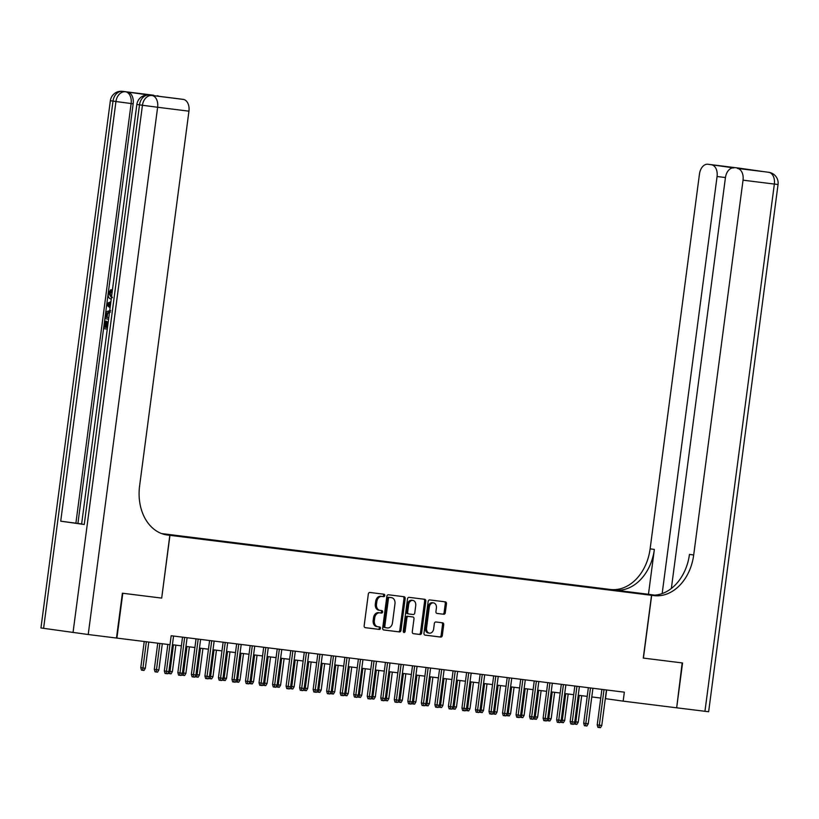 <?xml version="1.0" encoding="UTF-8"?>
<svg xmlns="http://www.w3.org/2000/svg" width="819" height="819" viewBox="0 0 819 819"><rect width="100%" height="100%" fill="white"/><g stroke="black" fill="none" stroke-linecap="round" stroke-linejoin="round"><path stroke-width="1.23" d="M384.766 595.577A1.239 0.932 98 0 0 383.998 594.225L369.881 592.465A1.771 1.341 98 0 0 368.325 594.062L364.158 625.747A1.771 1.341 98 0 0 365.254 627.671L379.361 629.432A1.239 0.932 98 0 0 379.688 626.965L377.856 626.74A5.682 4.279 98 0 1 377.805 626.73A5.682 4.279 98 0 1 374.355 620.577L374.703 617.935A5.682 4.279 98 0 1 379.688 612.837L381.511 613.062A1.239 0.932 98 0 0 381.838 610.595L380.016 610.37A5.682 4.279 98 0 1 379.965 610.36A5.682 4.279 98 0 1 376.505 604.207L376.853 601.566A5.682 4.279 98 0 1 381.849 596.457L383.671 596.693A1.239 0.932 98 0 0 384.766 595.577M379.914 610.35L378.839 610.206A5.682 4.279 98 0 1 378.787 610.196A5.682 4.279 98 0 1 375.327 604.043L375.675 601.402A5.682 4.279 98 0 1 380.671 596.293L382.493 596.519A1.239 0.932 98 0 0 382.975 594.103M365.059 627.63L378.183 629.268A1.239 0.932 98 0 0 378.665 626.842M377.754 626.73L376.679 626.576A5.682 4.279 98 0 1 376.627 626.566A5.682 4.279 98 0 1 373.177 620.413L373.525 617.772A5.682 4.279 98 0 1 378.511 612.663L380.333 612.899A1.239 0.932 98 0 0 380.825 610.472M600.092 588.226L609.592 589.516L600.092 588.226M443.734 614.281A1.771 1.341 98 0 0 445.301 612.684L446.468 603.798A1.771 1.341 98 0 0 445.393 601.873L429.709 599.918A1.771 1.341 98 0 0 428.142 601.515L423.976 633.2A1.771 1.341 98 0 0 425.051 635.124L440.735 637.08A1.771 1.341 98 0 0 442.301 635.483L443.714 624.743A1.771 1.341 98 0 0 442.629 622.819L435.913 621.979A1.771 1.341 98 0 0 434.346 623.576L433.65 628.9A4.75 3.583 98 0 1 429.432 633.159A4.75 3.583 98 0 1 426.545 628.019L429.289 607.155A4.75 3.583 98 0 1 433.507 602.897A4.75 3.583 98 0 1 436.394 608.046L435.933 611.517A1.771 1.341 98 0 0 437.018 613.441L442.557 614.117A1.771 1.341 98 0 0 444.123 612.52L445.29 603.623A1.771 1.341 98 0 0 444.389 601.75M150.911 95.332A10.852 7.136 97.1 0 1 150.993 95.342A10.852 7.136 97.1 0 1 151.065 95.352L183.292 99.406A10.852 7.136 97.1 0 1 188.943 111.169L157.627 107.269L88.217 634.52L116.892 638.093L122.799 593.263L161.691 598.105L169.953 535.339L651.535 595.311L643.273 658.077L682.166 662.919L676.668 707.8L682.565 662.97L643.406 658.097L651.668 595.321L653.971 595.608A45.219 34.081 98 0 0 693.693 554.985L743.038 180.17A10.852 7.136 -82.9 0 0 737.387 168.417L765.683 171.888A10.852 7.136 97.1 0 1 765.765 171.898A10.852 8.18 98 0 1 765.857 171.908A10.852 10.852 0 0 0 765.683 171.888A10.852 7.136 97.1 0 0 765.611 171.877M116.892 638.093L169.983 644.707L171.171 635.739L624.344 692.178L623.167 701.146L676.259 707.759M405.17 598.648A1.771 1.341 98 0 0 404.074 596.723L388.411 594.778A1.771 1.341 98 0 0 386.844 596.365L382.678 628.06A1.771 1.341 98 0 0 383.753 629.975L399.447 631.93A1.771 1.341 98 0 0 401.003 630.333L405.17 598.648L403.992 598.484A1.771 1.341 98 0 0 403.091 596.601M409.06 597.348L424.723 599.293A1.771 1.341 98 0 1 425.819 601.228L421.652 632.913A1.771 1.341 98 0 1 420.086 634.5L413.38 633.671A1.771 1.341 98 0 0 413.38 633.671A1.771 1.341 98 0 1 412.285 631.746L413.984 618.898A1.771 1.341 98 0 0 412.899 616.973A1.771 1.341 98 0 0 412.889 616.963L408.435 616.41A1.771 1.341 98 0 0 406.879 618.007L405.118 631.388A1.239 0.932 98 0 1 403.255 631.152L407.493 598.945A1.771 1.341 98 0 1 409.06 597.348M161.63 533.578L607.964 589.168L651.535 595.311M169.953 535.339L165.633 534.725M592.198 587.837L592.27 587.284L161.937 533.691M592.27 587.284L626.648 592.137L164.281 534.418M605.302 698.627L623.167 701.146M172.42 644.717L181.388 645.833M185.944 646.406L194.922 647.522M199.478 648.085L208.446 649.201M213.001 649.774L221.969 650.89M226.535 651.453L235.503 652.579M240.059 653.142L249.027 654.258M253.583 654.831L262.551 655.947M267.117 656.51L276.085 657.626M280.641 658.2L289.609 659.315M294.175 659.879L303.143 660.994M307.698 661.568L316.666 662.684M321.222 663.247L330.19 664.363M334.756 664.936L343.724 666.052M348.28 666.615L357.248 667.741M361.803 668.304L370.782 669.42M375.337 669.993L384.306 671.109M388.861 671.672L397.829 672.788M402.395 673.361L411.363 674.477M415.919 675.04L424.887 676.156M429.443 676.729L438.411 677.845M442.977 678.408L451.945 679.524M456.5 680.098L465.468 681.213M470.034 681.777L479.002 682.903M483.558 683.466L492.526 684.582M497.082 685.155L506.05 686.271M510.616 686.834L519.584 687.95M524.14 688.523L533.108 689.639M537.663 690.202L546.642 691.318M551.197 691.891L560.165 693.007M564.721 693.57L573.689 694.686M578.255 695.259L587.223 696.375M591.779 696.938L600.747 698.054M606.644 689.967L605.507 698.648M161.691 598.105L169.82 535.319L167.516 535.032A45.219 34.081 -82 0 1 167.107 534.981A45.219 34.081 -82 0 1 139.599 485.984L188.943 111.169M383.579 629.934L398.269 631.766A1.771 1.341 98 0 0 399.826 630.169L403.992 598.484M389.547 597.42A1.239 0.932 98 0 0 388.452 598.535L384.797 626.351A1.239 0.932 98 0 0 385.554 627.702L387.489 627.938A5.682 4.279 98 0 0 392.475 622.839L394.973 603.828A5.682 4.279 98 0 0 391.523 597.665A5.682 4.279 98 0 0 391.472 597.665L388.37 597.256A1.239 0.932 98 0 0 387.274 598.372L388.452 598.535M384.367 627.528L384.377 627.528A1.239 0.932 98 0 0 384.377 627.528A1.239 0.932 98 0 1 383.609 626.187L387.274 598.372M390.397 597.512A5.682 4.279 98 0 0 390.346 597.501A5.682 4.279 98 0 0 390.294 597.491L391.472 597.665M388.37 597.256L390.294 597.491M413.196 633.63L418.908 634.336A1.771 1.341 98 0 0 420.475 632.739L424.641 601.054A1.771 1.341 98 0 0 423.74 599.17M411.742 616.809A1.771 1.341 98 0 0 411.711 616.799L407.258 616.246A1.771 1.341 98 0 0 405.702 617.843L403.941 631.224L405.118 631.388M403.46 632.135A1.239 0.932 98 0 0 403.941 631.224M415.735 605.558A4.75 3.583 98 0 0 412.848 600.409A4.75 3.583 98 0 0 408.63 604.678L407.667 612.018A1.771 1.341 98 0 0 408.763 613.953L413.206 614.506A1.771 1.341 98 0 0 414.772 612.909L415.735 605.558M412.848 600.409L411.67 600.245A4.75 3.583 98 0 0 407.452 604.504L408.63 604.678M407.565 613.779L407.586 613.779A1.771 1.341 98 0 1 406.49 611.854L407.452 604.504M436.844 613.4L442.557 614.117M433.507 602.897L432.33 602.733A4.75 3.583 98 0 0 428.112 606.992L429.289 607.155M429.432 633.159L428.255 632.995A4.75 3.583 98 0 1 425.368 627.856L428.112 606.992M424.877 635.083L439.557 636.906A1.771 1.341 98 0 0 441.124 635.319L442.536 624.58A1.771 1.341 98 0 0 441.625 622.696M145.332 668.263L144.011 670.454L142.66 670.29L141.482 670.126L140.776 667.659L145.332 668.263L148.782 642.065M142.66 670.29L146.345 641.768M140.776 667.659L144.226 641.502M167.823 644.44L164.332 670.976L166.452 671.283L169.953 644.707M168.888 671.58L167.567 673.781L166.216 673.607L166.452 671.283L168.888 671.58L173.567 636.035M166.216 673.607L165.039 673.443L164.332 670.976M111.108 299.027L111.108 299.027C108.937 298.648 107.965 296.826 108.19 293.56L110.78 289.711L111.865 289.844L111.886 291.39L110.074 293.888L112.377 297.645M107.279 329.115L103.665 328.614L104.658 321.017L106.562 321.273L105.764 327.344L106.859 327.498M151.065 95.352L127.518 92.025A10.852 7.136 97.1 0 1 133.159 103.788L131.132 103.532L75.891 523.187L60.708 521.181L84.255 524.498L81.613 524.088L136.855 104.443L139.506 104.842L84.255 524.498M81.624 523.955L77.918 523.433L133.159 103.788M116.482 638.042L122.389 593.212L161.548 598.085M169.82 535.319L165.673 534.735M137.039 93.223L127.518 92.025M157.33 95.751A10.852 7.136 97.1 0 1 159.019 96.325M88.217 634.52L40.95 627.958L110.36 100.706L113.012 101.106L43.591 628.368M179.668 98.904A10.852 7.136 97.1 0 1 179.75 98.915A10.852 7.136 97.1 0 1 179.822 98.925L159.531 96.396M183.292 99.406L179.822 98.925M77.918 523.433L75.891 523.187M104.658 321.017L105.477 321.14L104.678 327.211L106.849 327.518L107.596 321.857L108.221 321.939M107.596 321.857L108.221 321.949M104.678 327.211L105.764 327.344M105.477 321.14L106.562 321.273M110.667 310.473L106.521 311.619L105.805 313.114L104.975 318.673L108.589 319.185M105.989 317.27L108.784 317.67L105.989 317.27L106.275 315.09L107.361 315.223L107.064 317.414M109.551 311.875L106.654 313.339L106.275 315.09M110.493 311.988L107.739 313.472L107.361 315.223M106.654 313.339L107.739 313.472M110.084 307.811L106.757 305.118L106.982 303.409L110.882 301.73M110.688 303.194L107.688 304.371L110.278 306.347M108.896 305.292L110.36 305.722M110.616 303.788L108.763 304.514L109.971 305.426M107.688 304.371L108.763 304.514M110.78 289.711L110.8 291.257L108.988 293.755L111.435 297.522M108.988 293.755L110.074 293.888M110.8 291.257L111.886 291.39M739.117 168.141A10.852 7.136 97.1 0 1 739.188 168.151A10.852 7.136 97.1 0 1 739.27 168.161L763.738 171.642M654.412 595.167L610.401 589.465A45.219 34.081 98 0 0 650.122 548.843L699.467 174.027A10.852 7.136 -82.9 0 1 707.872 164.25L739.188 168.151A10.852 10.852 0 0 1 739.373 168.171A10.852 8.18 98 0 0 739.27 168.161L707.954 164.261L733.844 167.915A10.852 7.136 -82.9 0 0 725.429 177.682L671.355 588.451M651.668 595.321L643.13 594.123L651.627 595.178M648.464 594.277L614.639 590.069A45.219 34.081 98 0 0 654.361 549.436L648.464 594.277L654.668 595.147M754.207 170.454L737.387 168.417M704.944 711.322L774.354 184.07L778.05 184.49L708.64 711.742L676.668 707.8M662.161 593.57L717.075 176.505A10.852 7.136 -82.9 0 0 711.424 164.752M653.971 595.608L649.733 595.014A45.219 34.081 98 0 0 689.455 554.391L693.693 554.985M732.114 168.018L731.715 167.281M158.866 669.942L157.545 672.143L156.194 671.979L155.016 671.805L154.31 669.338L158.866 669.942L162.305 643.754M156.194 671.979L159.879 643.447M154.31 669.338L157.75 643.181M168.939 671.181L172.389 671.631L175.88 645.147M172.389 671.631L171.069 673.832L169.717 673.658L173.444 644.85M169.717 673.658L168.54 673.494L168.284 672.583M182.463 672.87L185.913 673.31L189.404 646.836M185.913 673.31L184.603 675.511L183.241 675.347L186.967 646.529M183.241 675.347L182.064 675.173L181.808 674.272M195.997 674.549L199.447 674.999L202.928 648.515M199.447 674.999L198.126 677.2L196.775 677.026L200.491 648.218M196.775 677.026L195.598 676.863L195.332 675.951M182.535 637.151L177.856 672.665L179.975 672.962L184.654 637.417M182.412 673.269L181.091 675.46L179.74 675.296L179.975 672.962L182.412 673.269L187.09 637.725M179.74 675.296L178.562 675.132L177.856 672.665M196.058 638.84L191.38 674.344L193.509 674.651L198.188 639.107M195.936 674.948L194.625 677.149L193.264 676.975L193.509 674.651L195.936 674.948L200.614 639.404M193.264 676.975L192.086 676.811L191.38 674.344M209.592 640.53L204.914 676.033L207.033 676.33L211.712 640.786M209.469 676.637L208.149 678.828L206.797 678.664L207.033 676.33L209.469 676.637L214.148 641.093M206.797 678.664L205.62 678.501L204.914 676.033M223.116 642.209L218.438 677.722L220.557 678.019L225.235 642.475M222.993 678.316L221.673 680.517L220.321 680.354L220.557 678.019L222.993 678.316L227.672 642.782M220.321 680.354L219.144 680.179L218.438 677.722M209.521 676.238L212.971 676.689L216.462 650.204M212.971 676.689L211.65 678.879L210.299 678.716L214.025 649.897M210.299 678.716L209.121 678.552L208.865 677.641M236.64 643.898L231.972 679.401L234.091 679.698L238.769 644.154M236.527 680.005L235.207 682.207L233.855 682.032L234.091 679.698L236.527 680.005L241.206 644.461M233.855 682.032L232.678 681.869L231.972 679.401M223.044 677.917L226.505 678.367L229.985 651.883M226.505 678.367L225.184 680.569L223.833 680.394L227.549 651.586M223.833 680.394L222.655 680.231L222.389 679.33M250.174 645.577L245.495 681.091L247.614 681.388L252.293 645.843M250.051 681.695L248.73 683.885L247.379 683.722L247.614 681.388L250.051 681.695L254.729 646.15M247.379 683.722L246.202 683.548L245.495 681.091M236.578 679.606L240.028 680.057L243.509 653.572M240.028 680.057L238.708 682.247L237.356 682.084L241.083 653.265M237.356 682.084L236.179 681.92L235.923 681.009M263.698 647.266L259.019 682.77L261.138 683.066L265.827 647.532M263.575 683.374L262.254 685.575L260.903 685.401L261.138 683.066L263.575 683.374L268.253 647.829M260.903 685.401L259.725 685.237L259.019 682.77M250.102 681.295L253.552 681.736L257.043 655.261M253.552 681.736L252.232 683.937L250.88 683.763L254.607 654.954M250.88 683.763L249.703 683.599L249.447 682.698M277.221 648.945L272.553 684.459L274.672 684.756L279.351 649.211M277.109 685.063L275.788 687.254L274.437 687.09L274.672 684.756L277.109 685.063L281.787 649.518M274.437 687.09L273.259 686.926L272.553 684.459M263.626 682.974L267.086 683.425L270.567 656.94M267.086 683.425L265.766 685.616L264.414 685.452L268.13 656.633M264.414 685.452L263.237 685.288L262.971 684.377M290.755 650.634L286.077 686.138L288.196 686.445L292.874 650.9M290.632 686.742L289.312 688.943L287.96 688.769L288.196 686.445L290.632 686.742L295.311 651.197M287.96 688.769L286.783 688.605L286.077 686.138M277.16 684.664L280.61 685.104L284.101 658.63M280.61 685.104L279.289 687.305L277.938 687.141L281.664 658.322M277.938 687.141L276.761 686.967L276.505 686.066M304.279 652.313L299.611 687.827L301.73 688.124L306.408 652.579M304.156 688.431L302.846 690.622L301.484 690.458L301.73 688.124L304.156 688.431L308.845 652.886M301.484 690.458L300.307 690.294L299.611 687.827M290.684 686.342L294.134 686.793L297.625 660.309M294.134 686.793L292.823 688.994L291.472 688.82L295.188 660.012M291.472 688.82L290.284 688.656L290.028 687.745M317.813 654.002L313.134 689.506L315.254 689.813L319.932 654.268M317.69 690.11L316.369 692.311L315.018 692.137L315.254 689.813L317.69 690.11L322.369 654.565M315.018 692.137L313.841 691.973L313.134 689.506M304.218 688.032L307.668 688.472L311.148 661.998M307.668 688.472L306.347 690.673L304.996 690.509L308.722 661.691M304.996 690.509L303.818 690.335L303.562 689.434M331.337 655.691L326.658 691.195L328.777 691.492L333.456 655.947M331.214 691.799L329.893 693.99L328.542 693.826L328.777 691.492L331.214 691.799L335.892 656.254M328.542 693.826L327.365 693.662L326.658 691.195M317.741 689.711L321.191 690.161L324.682 663.677M321.191 690.161L319.871 692.362L318.519 692.188L322.246 663.38M318.519 692.188L317.342 692.024L317.086 691.113M344.86 657.37L340.192 692.884L342.311 693.181L346.99 657.637M344.748 693.478L343.427 695.679L342.076 695.515L342.311 693.181L344.748 693.478L349.426 657.944M342.076 695.515L340.899 695.341L340.192 692.884M331.265 691.4L334.725 691.85L338.206 665.366M334.725 691.85L333.405 694.041L332.053 693.877L335.77 665.059M332.053 693.877L330.876 693.713L330.61 692.802M358.394 659.06L353.716 694.563L355.835 694.86L360.514 659.315M358.272 695.167L356.951 697.368L355.6 697.194L355.835 694.86L358.272 695.167L362.95 659.623M355.6 697.194L354.422 697.03L353.716 694.563M344.799 693.079L348.249 693.529L351.74 667.045M348.249 693.529L346.928 695.73L345.577 695.556L349.303 666.748M345.577 695.556L344.4 695.392L344.144 694.492M371.918 660.738L367.24 696.252L369.369 696.549L374.048 661.005M371.795 696.846L370.485 699.047L369.123 698.883L369.369 696.549L371.795 696.846L376.474 661.312M369.123 698.883L367.946 698.709L367.24 696.252M358.323 694.768L361.773 695.218L365.264 668.734M361.773 695.218L360.462 697.409L359.101 697.245L362.827 668.427M359.101 697.245L357.923 697.082L357.668 696.17M385.452 662.428L380.774 697.931L382.893 698.228L387.571 662.694M385.329 698.535L384.009 700.736L382.657 700.562L382.893 698.228L385.329 698.535L390.008 662.991M382.657 700.562L381.48 700.399L380.774 697.931M371.857 696.457L375.307 696.897L378.787 670.423M375.307 696.897L373.986 699.098L372.635 698.924L376.351 670.116M372.635 698.924L371.457 698.761L371.191 697.86M398.976 664.107L394.297 699.621L396.416 699.917L401.095 664.373M398.853 700.225L397.532 702.415L396.181 702.252L396.416 699.917L398.853 700.225L403.532 664.68M396.181 702.252L395.004 702.088L394.297 699.621M385.38 698.136L388.83 698.587L392.321 672.102M388.83 698.587L387.51 700.777L386.158 700.614L389.885 671.795M386.158 700.614L384.981 700.45L384.725 699.539M412.5 665.796L407.831 701.299L409.95 701.607L414.629 666.062M412.387 701.903L411.066 704.105L409.715 703.93L409.95 701.607L412.387 701.903L417.066 666.359M409.715 703.93L408.538 703.767L407.831 701.299M398.904 699.825L402.364 700.265L405.845 673.791M402.364 700.265L401.044 702.467L399.692 702.303L403.409 673.484M399.692 702.303L398.515 702.129L398.249 701.228M426.034 667.475L421.355 702.989L423.474 703.286L428.153 667.741M425.911 703.593L424.59 705.783L423.239 705.62L423.474 703.286L425.911 703.593L430.589 668.048M423.239 705.62L422.061 705.456L421.355 702.989M412.438 701.504L415.888 701.955L419.369 675.47M415.888 701.955L414.568 704.156L413.216 703.982L416.943 675.173M413.216 703.982L412.039 703.818L411.783 702.907M439.557 669.164L434.879 704.668L436.998 704.975L441.687 669.43M439.434 705.272L438.114 707.473L436.762 707.299L436.998 704.975L439.434 705.272L444.113 669.727M436.762 707.299L435.585 707.135L434.879 704.668M425.962 703.193L429.412 703.634L432.903 677.159M429.412 703.634L428.091 705.835L426.74 705.671L430.466 676.852M426.74 705.671L425.563 705.497L425.307 704.596M453.081 670.853L448.413 706.357L450.532 706.654L455.21 671.109M452.968 706.961L451.648 709.152L450.296 708.988L450.532 706.654L452.968 706.961L457.647 671.416M450.296 708.988L449.119 708.824L448.413 706.357M439.486 704.872L442.946 705.323L446.427 678.838M442.946 705.323L441.625 707.524L440.274 707.35L443.99 678.541M440.274 707.35L439.097 707.186L438.83 706.275M466.615 672.532L461.936 708.046L464.056 708.343L468.734 672.798M466.492 708.64L465.172 710.841L463.82 710.677L464.056 708.343L466.492 708.64L471.171 673.105M463.82 710.677L462.643 710.503L461.936 708.046M453.02 706.562L456.47 707.012L459.961 680.528M456.47 707.012L455.149 709.203L453.798 709.039L457.524 680.22M453.798 709.039L452.62 708.875L452.364 707.964M480.139 674.221L475.47 709.725L477.59 710.022L482.268 674.477M480.016 710.329L478.705 712.53L477.344 712.356L477.59 710.022L480.016 710.329L484.705 674.784M477.344 712.356L476.167 712.192L475.47 709.725M466.543 708.24L469.993 708.691L473.484 682.207M469.993 708.691L468.683 710.892L467.332 710.718L471.048 681.91M467.332 710.718L466.144 710.554L465.888 709.653M493.673 675.9L488.994 711.414L491.113 711.711L495.792 676.166M493.55 712.008L492.229 714.209L490.878 714.045L491.113 711.711L493.55 712.008L498.228 676.474M490.878 714.045L489.701 713.871L488.994 711.414M480.077 709.93L483.527 710.38L487.008 683.896M483.527 710.38L482.207 712.571L480.855 712.407L484.582 683.589M480.855 712.407L479.678 712.243L479.422 711.332M493.601 711.619L497.051 712.059L500.542 685.585M497.051 712.059L495.73 714.26L494.379 714.086L498.106 685.278M494.379 714.086L493.202 713.922L492.946 713.021M507.125 713.298L510.585 713.748L514.066 687.264M510.585 713.748L509.264 715.939L507.913 715.775L511.629 686.957M507.913 715.775L506.736 715.611L506.47 714.7M507.196 677.589L502.518 713.093L504.637 713.39L509.316 677.856M507.074 713.697L505.753 715.898L504.402 715.724L504.637 713.39L507.074 713.697L511.752 678.152M504.402 715.724L503.224 715.56L502.518 713.093M520.72 679.268L516.052 714.782L518.171 715.079L522.85 679.535M520.608 715.386L519.287 717.577L517.936 717.413L518.171 715.079L520.608 715.386L525.286 679.842M517.936 717.413L516.758 717.249L516.052 714.782M534.254 680.958L529.576 716.461L531.695 716.768L536.373 681.224M534.131 717.065L532.811 719.266L531.459 719.092L531.695 716.768L534.131 717.065L538.81 681.521M531.459 719.092L530.282 718.928L529.576 716.461M520.659 714.987L524.109 715.427L527.6 688.953M524.109 715.427L522.788 717.628L521.437 717.454L525.163 688.646M521.437 717.454L520.26 717.29L520.004 716.39M547.778 682.636L543.099 718.15L545.229 718.447L549.907 682.903M547.655 718.754L546.345 720.945L544.983 720.781L545.229 718.447L547.655 718.754L552.334 683.21M544.983 720.781L543.806 720.618L543.099 718.15M534.183 716.666L537.633 717.116L541.124 690.632M537.633 717.116L536.322 719.317L534.961 719.143L538.687 690.335M534.961 719.143L533.783 718.98L533.527 718.068M561.312 684.326L556.633 719.829L558.753 720.136L563.431 684.592M561.189 720.433L559.868 722.634L558.517 722.46L558.753 720.136L561.189 720.433L565.868 684.889M558.517 722.46L557.34 722.297L556.633 719.829M547.716 718.355L551.167 718.795L554.647 692.321M551.167 718.795L549.846 720.996L548.495 720.833L552.211 692.014M548.495 720.833L547.317 720.659L547.051 719.758M574.836 686.005L570.157 721.519L572.276 721.815L576.955 686.271M574.713 722.123L573.392 724.313L572.041 724.15L572.276 721.815L574.713 722.123L579.391 686.578M572.041 724.15L570.863 723.986L570.157 721.519M561.24 720.034L564.69 720.485L568.181 694M564.69 720.485L563.37 722.686L562.018 722.512L565.745 693.703M562.018 722.512L560.841 722.348L560.585 721.437M588.359 687.694L583.691 723.208L585.81 723.505L590.489 687.96M588.247 723.801L586.926 726.003L585.575 725.839L585.81 723.505L588.247 723.801L592.925 688.267M585.575 725.839L584.397 725.665L583.691 723.208M574.764 721.723L578.224 722.174L581.705 695.689M578.224 722.174L576.904 724.365L575.552 724.201L579.268 695.382M575.552 724.201L574.375 724.027L574.109 723.126M601.893 689.383L597.215 724.887L599.334 725.184L604.012 689.639M601.77 725.491L600.45 727.692L599.099 727.518L599.334 725.184L601.77 725.491L606.449 689.946M599.099 727.518L597.921 727.354L597.215 724.887M380.671 596.293L381.849 596.457M375.675 601.402L376.853 601.566M375.327 604.043L376.505 604.207M380.333 612.899L381.511 613.062M378.511 612.663L379.688 612.837M373.525 617.772L374.703 617.935M373.177 620.413L374.355 620.577M378.183 629.268L379.361 629.432M382.493 596.519L383.671 596.693M399.826 630.169L401.003 630.333M398.269 631.766L399.447 631.93M383.609 626.187L384.797 626.351M424.641 601.054L425.819 601.228M420.475 632.739L421.652 632.913M418.908 634.336L420.086 634.5M407.258 616.246L408.435 616.41M405.702 617.843L406.879 618.007M406.49 611.854L407.667 612.018M425.368 627.856L426.545 628.019M442.536 624.58L443.714 624.743M441.124 635.319L442.301 635.483M439.557 636.906L440.735 637.08M445.29 603.623L446.468 603.798M444.123 612.52L445.301 612.684M166.687 534.92L167.516 535.032M73.034 632.514L142.445 105.262L139.506 104.842A10.852 8.18 98 0 1 149.038 95.096A10.852 7.136 -82.9 0 0 148.956 95.086A10.852 7.136 -82.9 0 0 148.403 95.045M60.708 521.181L115.95 101.525L113.012 101.106A10.852 8.18 98 0 1 122.543 91.359A10.852 7.136 -82.9 0 0 122.471 91.349A10.852 7.136 -82.9 0 0 121.908 91.308M131.132 103.532A10.852 7.136 -82.9 0 0 125.481 91.769A10.852 8.18 -82 0 0 115.95 101.525L131.132 103.532M157.627 107.269A10.852 7.136 -82.9 0 0 151.976 95.506A10.852 8.18 -82 0 0 142.445 105.262L157.627 107.269M109.193 303.777L110.278 303.921M614.639 590.069L610.401 589.465M654.361 549.436L650.122 548.843M778.05 184.49A10.852 10.852 0 0 0 768.806 172.328A10.852 8.18 -82 0 0 768.703 172.307A10.852 7.136 97.1 0 1 774.354 184.07L743.038 180.17M725.45 177.549L717.075 176.505M765.96 171.929A10.852 8.18 98 0 0 765.857 171.908L768.806 172.328M743.161 168.745A10.852 10.852 0 0 0 742.311 168.591A10.852 8.18 -82 0 0 742.209 168.581A10.852 7.136 97.1 0 1 742.761 168.683M739.465 168.192A10.852 8.18 98 0 0 739.373 168.171L742.311 168.591M378.787 610.196L379.965 610.36M376.627 626.566L377.805 626.73M390.346 597.501L391.523 597.665M159.521 96.386L179.75 98.915M110.36 100.706A10.852 10.852 0 0 1 122.471 91.349L153.788 95.25M136.855 104.443A10.852 10.852 0 0 1 148.956 95.086L150.993 95.342"/></g></svg>
